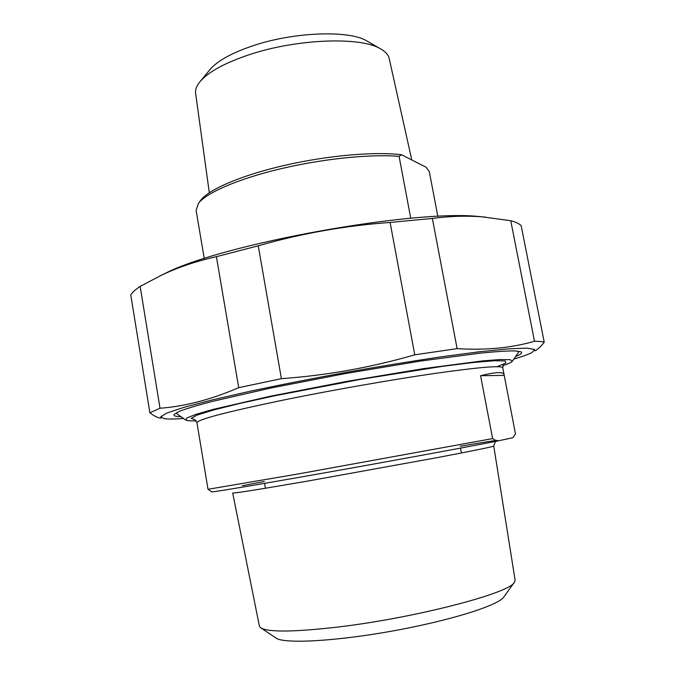 <?xml version="1.0" encoding="UTF-8"?>
<svg xmlns="http://www.w3.org/2000/svg" width="675" height="675" viewBox="0 0 675 675"><rect width="100%" height="100%" fill="white"/><g stroke="black" fill="none" stroke-linecap="round" stroke-linejoin="round"><path stroke-width="1.01" d="M510.739 220.691C515.742 222.05 519.218 223.695 521.159 225.636L544.227 342.225C542.54 341.618 539.291 341.288 534.49 341.255L510.739 220.691L482.347 216.869C466.661 215.62 449.997 216.143 432.354 218.422L457.11 348.621L414.762 354.814L390.108 222.463L432.354 218.422M216.405 256.669L258.263 245.81L281.399 378.658L238.714 387.669L216.405 256.669C196.433 261.141 178.268 267.249 161.89 274.995L140.147 286.402L160.017 408.24L149.884 412.788L130.773 294.891C132.351 292.317 135.472 289.482 140.147 286.402M161.139 418.154C157.942 417.918 154.187 416.129 149.884 412.788M513.835 359.092C522.45 356.535 528.508 354.35 532.01 352.536L534.617 349.439L526.981 348.123L508.444 348.857L479.166 351.81L440.362 356.957C410.434 361.42 378.557 366.626 344.731 372.6C310.981 378.81 279.391 385.037 249.978 391.281L212.169 399.938L184.115 407.312L166.928 413.016L160.667 416.838L164.582 418.753C168.539 419.183 174.867 419.099 183.583 418.517M544.227 342.225C541.046 346.444 537.908 349.338 534.819 350.899M457.11 348.621C485.755 350.418 511.549 347.962 534.49 341.255M281.399 378.658C326.776 375.401 371.233 367.453 414.762 354.814M160.017 408.24C185.026 406.384 211.258 399.524 238.714 387.669M390.108 222.463C345.406 225.636 301.455 233.415 258.263 245.81M160.253 275.771L165.746 273.105C223.071 243.852 413.589 209.385 478.794 216.515L485.637 217.139M515.607 356.518C520.948 354.358 522.745 352.789 520.99 351.802L514.468 350.882C506.689 350.89 495.239 351.65 480.127 353.152L420.23 361.108L345.001 373.629L270.337 388.133L211.967 401.49C197.497 405.312 186.73 408.561 179.668 411.218L174.209 414.307C173.137 415.766 175.407 416.568 181.027 416.72M515.481 433.932L512.89 437.712L496.859 441.155L492.623 438.598L480.575 375.722C495.585 371.984 503.423 371.621 504.09 374.642L515.481 433.932M504.124 375.376L480.575 375.722M512.89 437.712L513.962 436.312M208.052 489.307L211.663 491.839C210.49 492.615 255.158 485.173 323.747 472.998C392.217 460.848 467.859 446.909 496.859 441.155M492.623 438.598L297.962 473.993L208.018 489.291L196.965 422.778C197.294 419.563 226.648 411.877 285.027 399.727C332.522 390.057 391.719 379.679 434.827 373.435C478.735 367.242 501.373 365.327 502.74 367.689L502.757 367.757M515.084 579.943L514.485 582.112C511.262 592.734 415.868 617.887 337.728 627.058C293.245 632.146 267.511 632.34 260.525 627.649L259.369 625.944L232.698 493.003C233.769 493.501 259.588 489.383 310.146 480.634L436.995 457.667C474.053 450.622 492.969 446.749 493.746 446.032L495.45 441.433M261.141 628.071L275.645 637.824C282.648 644.009 333.273 641.655 391.694 631.159C450.124 620.713 498.943 605.247 503.854 596.919L514.308 582.365M196.172 420.829C190.628 421.014 187.194 420.778 185.87 420.12L186.924 417.952L195.944 414.357L213.14 409.404L269.958 396.309L346.469 381.442L423.588 368.618L481.975 360.965L500.167 359.53L510.233 359.691L512.317 361.302C511.414 362.391 508.25 363.833 502.833 365.648M512.401 361.176L518.29 352.603L518.527 351.793L517.742 351.076M177.103 412.366L176.631 413.412L177.247 414.062L185.549 419.901M410.746 218.287L399.094 156.355L401.558 154.769L426.052 167.206L429.275 171.484L437.847 216.422M401.558 154.769C375.384 151.394 328.193 155.436 285.297 165.215C242.367 174.994 209.368 189.076 201.023 199.91L200.669 200.374M204.255 258.567L196.104 210.364L198.501 203.234C206.736 192.578 238.562 178.748 280.783 168.75C322.988 158.752 370.6 153.925 399.094 156.355M209.301 192.729L195.649 93.547C195.075 89.792 196.611 85.733 200.264 81.371C208.583 71.812 224.775 62.969 248.822 54.852C296.156 38.846 360.214 36.45 380.27 48.693C385.315 51.486 388.285 54.726 389.171 58.43L389.239 58.75M368.002 41.605L366.694 40.846C348.722 29.962 293.507 31.936 252.619 45.866C231.812 52.945 217.696 60.733 210.279 69.238L209.815 69.803M242.274 485.738L264.262 481.511M460.156 446.259C489.274 441.298 501.28 439.484 496.184 440.817M497.138 366.685L505.82 363.066L505.237 360.973L494.488 360.72L473.361 362.492L442.614 366.331L360.906 379.291L275.122 395.685L239.887 403.422L213.41 410.029L197.075 415.083L191.177 418.357L195.126 419.799M165.746 273.105L161.89 274.995M478.794 216.515L482.347 216.869M515.101 580.087L493.746 446.032M196.957 422.71L194.957 419.656M504.09 374.642L502.74 367.689L503.693 364.027M461.422 452.984L460.502 448.116M265.41 488.253L264.575 483.368M201.023 199.91L198.501 203.234M389.171 58.43L411.792 159.967M210.279 69.238L200.264 81.371M366.694 40.846L380.27 48.693"/></g></svg>
